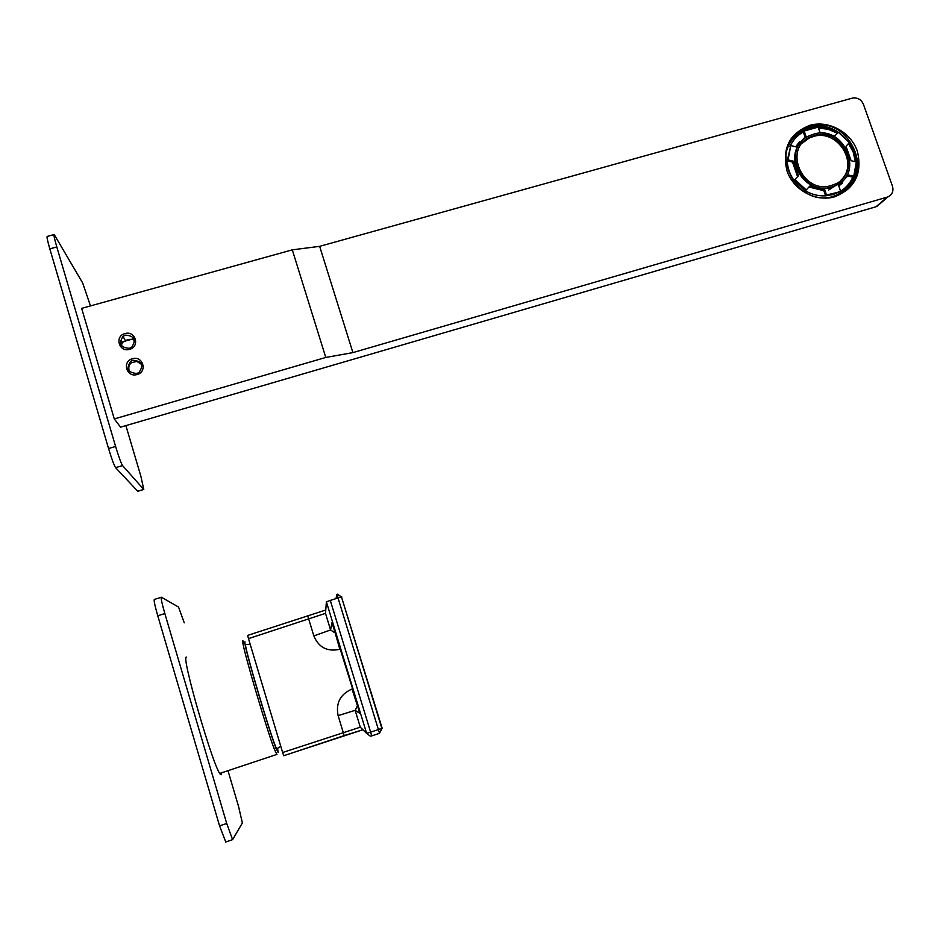 <?xml version="1.0" encoding="UTF-8"?>
<svg xmlns="http://www.w3.org/2000/svg" width="940" height="940" viewBox="0 0 940 940"><rect width="100%" height="100%" fill="white"/><g stroke="black" fill="none" stroke-linecap="round" stroke-linejoin="round"><path stroke-width="1.41" d="M242.849 640.727L242.767 642.314C243.613 651.361 266.772 729.793 274.409 749.38L277.006 754.714M244.047 642.948L243.072 640.962M244.964 641.809L244.905 643.371C245.798 652.195 268.264 728.253 275.655 747.323L278.146 752.564L277.57 748.311M277.276 748.499L277.312 749.791L276.63 748.91C271.848 740.356 242.262 640.199 245.751 644.534L250.181 644.276M184.24 622.832L178.553 607.064L161.386 597.241C160.705 597.711 161.868 603.139 164.841 613.55L226.704 823.464L232.591 839.643L242.379 822.97L238.501 806.25L228.079 771.011M225.776 842.052L219.572 825.884L157.755 615.77C154.783 605.348 153.655 599.908 154.371 599.426L161.198 597.299M221.64 773.15L221.323 774.701L220.665 774.548C214.414 771.47 179.763 651.773 186.625 657.248L186.143 657.718M838.786 186.038L842.663 182.795M838.703 185.803L848.468 175.005L853.72 176.309L856.34 162.021L851.1 160.705L846.012 146.252L849.443 142.481L838.186 132.188L834.732 135.959L819.903 132.211L818.117 127.123L804.135 131.036L805.921 136.147L796.062 146.875L790.787 145.547L788.049 159.871L793.337 161.198L798.401 175.745L794.899 179.575L806.261 189.951L809.751 186.12L824.697 189.833L826.495 194.991L837.505 192.418L840.501 190.938L838.703 185.803M842.322 180.997L834.661 186.191L831.524 187.319C806.52 195.92 782.785 160.27 801.244 141.964M795.769 146.793L799.435 141.717M847.962 175.992L852.792 177.202C849.983 183.5 845.589 188.376 839.596 191.807L832.887 194.604L825.614 195.849C818.505 196.19 811.772 194.521 805.416 190.82L794.077 180.468C789.812 174.464 787.532 167.907 787.227 160.799L790.787 145.547M789.964 146.487C792.831 140.201 797.273 135.372 803.289 132.011L804.957 136.758M837.822 132.575C828.575 127.182 818.999 125.772 809.082 128.334C796.779 132.246 789.083 140.483 786.016 153.067M832.394 196.613L832.934 196.46C848.808 190.738 856.61 179.317 856.34 162.209M847.363 188.893C873.659 165.322 842.675 116.29 808.835 127.629L802.925 129.896L792.561 137.957M856.328 162.009L854.061 152.01L849.09 142.88M887.184 197.13L887.995 196.848C892.283 194.639 893.775 191.079 892.471 186.191L863.425 104.293C861.122 99.323 857.362 97.29 852.157 98.171L319.647 246.339L352.911 352.606L887.184 197.13L876.068 206.741L120.579 427.16L114.292 418.935L81.651 308.367L292.293 249.852L319.647 246.339M880.663 203.181L876.068 206.741M90.475 305.911L82.673 282.987L54.203 234.542C53.533 234.495 54.402 238.643 56.811 246.962L115.597 446.453C118.746 456.84 121.072 463.209 122.564 465.582L143.785 489.481L140.906 476.369L125.89 425.609M137.769 491.291L115.597 467.65C114.046 465.288 111.707 458.92 108.558 448.521L49.82 248.853C47.423 240.523 46.577 236.375 47.27 236.398L53.991 234.589M141.693 364.485L136.852 361.43L131.53 362.652C128.862 364.708 128.145 367.622 129.391 371.382M134.42 340.069L131.189 339.328L124.95 341.091C122.247 342.266 121.213 343.946 121.836 346.12M132.94 360.255L130.742 361.301C125.807 368.656 127.852 372.722 136.876 373.486L138.932 372.546C144.043 365.19 142.046 361.089 132.94 360.255M137.111 374.508C147.815 371.84 142.892 355.355 132.423 358.751C121.707 361.383 126.618 377.927 137.111 374.508M292.293 249.852L325.781 357.459L114.292 418.935M129.614 349.316C119.121 352.7 114.234 336.214 124.938 333.606C135.407 330.245 140.307 346.684 129.614 349.316M325.781 357.459L352.911 352.606M129.379 348.317C120.532 347.659 118.405 343.676 122.999 336.356L125.467 335.134C134.397 335.85 136.476 339.88 131.706 347.201L129.379 348.317M131.189 339.328L127.864 339.493L124.95 341.091M828.692 190.021L835.355 185.65M818.434 128.052L828.14 129.274L837.282 133.151L838.186 132.188M848.562 143.456L853.238 152.209L855.341 161.762M839.596 191.807L840.501 190.938M824.697 189.833L823.816 190.703L825.614 195.849L826.495 194.991M823.816 190.703L808.941 187.013M805.416 190.82L806.261 189.951M798.401 175.745L794.899 179.575M788.049 159.871L787.227 160.799L792.514 162.115L793.337 161.198M797.567 176.638L792.514 162.115M852.792 177.202L853.72 176.309M837.282 133.151L834.72 135.959M803.289 132.011L804.135 131.036M831.971 186.884C801.797 197.083 780.177 148.25 809.223 135.818L813.511 134.197C844.214 124.056 865.317 174.123 835.108 185.756L831.971 186.884M831.477 185.45L834.473 184.381C863.014 173.348 843.039 126.031 814.016 135.607L809.986 137.146C782.48 148.873 802.913 195.097 831.477 185.45M841.065 180.081C859.395 163.055 837.164 128.498 813.159 136.57L809.129 138.098L809.986 137.146M802.22 143.186L809.129 138.098M382.145 728.171L379.466 733.353L378.397 729.546L382.134 728.159L341.678 597.593M325.757 610.025L247.631 635.405L248.489 638.624L325.498 613.35L326.392 601.847L330.281 600.425L370.619 732.143L378.397 729.546L338.024 597.969L341.843 596.947M330.281 600.425L338.024 597.969L336.814 594.339L341.831 596.935M337.495 594.186L341.49 596.971L381.828 728.324L379.466 733.318L371.7 735.902L370.619 732.143L366.623 733.341L360.29 727.184L282.635 752.493L283.716 755.736L344.181 735.597L338.118 715.622C335.639 703.073 340.28 694.214 352.007 689.043L352.641 688.844M370.289 736.149L371.7 735.902L370.289 736.149L366.623 733.341L326.392 601.847M248.489 638.624L282.635 752.493M226.704 823.464L219.572 825.884M164.841 613.55L157.755 615.77M834.262 196.155C794.453 209.655 765.771 145.336 803.935 128.733L809.857 126.465C850.559 113.082 878.371 179.552 838.163 194.768L834.379 196.119L838.163 194.768M834.837 196.754C816.061 202.347 793.548 190.244 787.015 170.986C781.798 148.72 789.4 133.504 809.81 125.326C828.539 119.944 850.7 131.953 857.28 150.988C862.661 173.066 855.177 188.317 834.837 196.754M143.726 489.423L137.51 491.279M56.811 246.962L49.82 248.853M115.597 446.453L108.558 448.521M122.564 465.582L115.597 467.65M379.454 733.353L371.676 735.914M362.946 729.757L344.181 735.597M336.814 594.339L336.027 598.604M307.838 616.217L313.843 635.886C318.719 647.519 327.39 651.984 339.845 649.282L340.468 649.082M325.698 610.824L325.498 613.35L330.575 629.988L331.961 622.668L353.146 690.512L359.656 713.213L355.144 710.334L360.29 727.184M352.007 689.043L357.47 705.858L355.144 710.334L338.118 715.622M335.251 632.244L334.217 632.385L334.946 632.232L339.845 649.282M334.711 630.552L334.217 632.385L330.575 629.988L313.843 635.886M244.905 643.371L242.767 642.314M275.655 747.323L274.409 749.38M276.63 754.503L219.796 773.409M276.078 748.44L274.703 748.886M280.766 746.278L276.63 748.91M232.591 839.643L225.518 842.052M802.925 129.896L803.935 128.733C765.712 145.019 794.547 209.702 834.285 196.131M876.856 206.471L887.995 196.848M143.785 489.481L137.581 491.338M133.891 338.647L120.261 342.501M131.53 362.652L130.742 361.301M122.999 336.356L125.431 340.691M836.6 193.287L837.505 192.418M337.248 595.502L336.696 598.392M362.922 729.745L283.692 755.713"/></g></svg>
